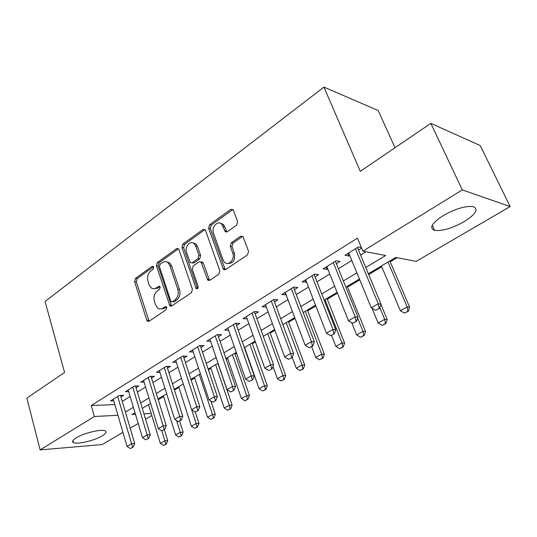 <?xml version="1.0" encoding="UTF-8"?>
<svg xmlns="http://www.w3.org/2000/svg" width="537" height="537" viewBox="0 0 537 537"><rect width="100%" height="100%" fill="white"/><g stroke="black" fill="none" stroke-linecap="round" stroke-linejoin="round"><path stroke-width="0.81" d="M153.642 267.07L153.213 266.399L152.045 266.386L135.465 278.388L134.592 281.603L146.749 320.159L147.521 321.287L149.018 321.274L166.128 309.735L166.772 307.419L166.269 306.667L165.127 306.647L162.886 308.171C161.134 309.278 159.429 309.272 157.784 308.137L155.462 304.687L154.414 301.418C153.367 297.001 154.334 293.504 157.301 290.92L159.516 289.376L160.154 287.073L159.684 286.362L158.529 286.342L156.321 287.892C154.535 289.06 152.81 289.047 151.159 287.859L149.011 284.597L147.984 281.381C146.957 277.032 147.903 273.555 150.837 270.937L153.011 269.366L153.642 267.07M464.109 221.687C452.026 228.346 442.199 231.246 434.614 230.373C428.902 228.111 431.735 223.204 443.119 215.659C455.248 208.839 465.217 205.819 473.016 206.591C478.903 209.074 475.936 214.102 464.109 221.687M102.258 435.836C94.64 440.541 77.1 444.71 73.462 442.609C71.736 441.656 72.656 440.058 76.214 437.823C83.738 433.044 101.654 428.808 105.185 430.889C106.991 431.896 106.011 433.54 102.258 435.836M236.602 225.198L237.629 221.627L233.441 210.269L233.065 209.605L230.782 209.363L209.591 224.708L208.611 228.191L223.493 269.473L225.58 269.655L247.51 254.874L248.55 251.269L242.952 236.488L240.657 236.226L231.299 242.717L230.286 246.268L232.783 253.162C235.3 259.311 228.346 266.661 224.385 262.13L222.996 259.861L213.511 233.219C211.021 227.117 218.116 219.64 221.956 224.406L225.137 231.548L227.326 231.756L236.602 225.198M122.939 432.399L102.084 444.569L40.147 449.899L26.85 398.118L64.581 372.456L45.068 301.472L323.939 87.101L360.293 171.337L430.835 123.362L462.317 189.91L510.15 206.55L416.162 261.371L395.715 257.445L368.355 273.736M40.147 449.899L94.351 416.517L117.939 415.255M365.757 267.486L385.66 255.518L362.891 251.141L357.461 238.153L91.25 405.536L94.351 416.517M362.891 251.141L462.317 189.91M178.975 249.577L178.432 248.691L176.579 248.618L157.341 262.546L156.442 265.842L169.934 306.016L171.598 306.05L191.461 292.658L192.421 289.255L178.975 249.577M182.842 244.08L203.02 229.467L205.074 229.621L205.543 230.407L219.787 270.735L218.787 274.232L209.766 280.314L207.806 280.186L200.972 261.949L199.019 261.828L193.239 265.855L192.286 269.265L198.086 286.255C198.227 288.275 197.569 289.047 196.106 288.577L181.902 247.463L182.842 244.08L184.567 244.355L204.731 229.776L203.02 229.467M120.979 396.997L123.718 395.299L119.415 395.433L110.548 400.944L113.73 400.824M136.029 387.68L138.835 385.942L134.552 386.029L125.416 391.701L128.692 391.621M151.535 378.082L154.401 376.309L150.132 376.35L140.728 382.19L144.097 382.143M167.51 368.201L170.437 366.388L166.188 366.368L156.495 372.396L159.966 372.383M183.969 358.011L186.97 356.159L182.741 356.085L172.753 362.294L176.331 362.327M200.945 347.506L204.013 345.606L199.818 345.479L189.507 351.883L193.206 351.963M218.458 336.672L221.6 334.726L217.431 334.531L206.799 341.143L210.618 341.284M194.508 243.1L194.777 243.872M236.528 325.482L239.757 323.489L235.622 323.234L224.634 330.054L228.594 330.262M255.196 313.93L258.498 311.89L254.404 311.561L243.06 318.609L247.168 318.891M274.481 301.995L277.871 299.901L273.816 299.498L262.09 306.781L266.318 307.05M294.417 289.658L297.894 287.51L293.893 287.026L281.764 294.558L286.114 294.8M315.038 276.897L318.609 274.689L314.662 274.118L302.116 281.918L306.593 282.126M336.384 263.687L340.049 261.418L336.162 260.76L323.173 268.836L327.1 269.433L327.785 269.01M225.869 231.682L226.01 232.065M91.25 405.536L114.824 404.569M122.268 401.374L130.155 396.534M137.371 392.104L145.601 387.056M152.924 382.559L161.509 377.289M168.947 372.725L177.908 367.221M185.46 362.589L194.817 356.843M202.489 352.131L212.263 346.13M220.063 341.344L230.272 335.081M238.2 330.215L248.873 323.663M256.928 318.716L268.091 311.869M276.28 306.835L287.953 299.673M296.29 294.558L308.507 287.06M316.984 281.851L329.778 274.004M338.411 268.701L351.802 260.479M360.596 255.082L366.033 251.746M361.367 247.503L358.434 246.926L344.976 255.283L348.842 255.981L349.728 255.431M358.481 250.014L361.609 248.081M158.234 399.716L163.61 396.514M174.451 390.07L178.928 387.412M191.172 380.129L194.689 378.035M208.416 369.872L210.913 368.389M226.211 359.293L227.628 358.454M235.025 354.051L236.562 353.138M252.363 343.74L255.404 341.935M270.232 333.115L274.877 330.356M288.658 322.16L295.021 318.374M307.674 310.849L315.857 305.983M327.302 299.176L337.431 293.155M347.58 287.12L359.783 279.864M368.697 274.561L381.76 266.795M390.198 261.781L397.051 257.706M395.01 147.722L378.202 110.515L323.939 87.101M430.835 123.362L480.226 145.567L510.15 206.55M151.83 415.551L145.561 419.209M138.21 423.492L130.176 428.177M134.988 412.698L131.954 414.504L135.472 414.316M143.95 413.859L151.192 413.47M359.441 279.045L345.862 287.134M337.108 292.35L324.14 300.069M315.548 305.184L303.163 312.561M294.719 317.589L282.892 324.63M274.588 329.57L263.284 336.303M255.129 341.163L244.315 347.6M236.293 352.373L225.956 358.535M218.062 363.234L208.168 369.12M200.402 373.745L190.93 379.384M183.292 383.935L174.223 389.338M166.698 393.816L158.012 398.991M150.608 403.401L142.285 408.355M125.423 412.067L133.371 407.288M140.64 402.918L148.93 397.93M156.307 393.487L164.96 388.285M172.458 383.774L181.486 378.343M189.098 373.759L198.536 368.087M206.268 363.435L216.122 357.508M223.983 352.775L234.28 346.587M242.268 341.78L253.034 335.303M261.157 330.416L272.413 323.643M280.676 318.669L292.457 311.588M300.861 306.526L313.185 299.116M321.744 293.967L334.652 286.201M343.365 280.958L356.883 272.83M266.171 307.137L265.312 304.788M285.798 294.994L284.905 292.611M306.097 282.428L305.164 280.025M327.1 269.433L326.127 266.996M348.842 255.981L347.828 253.518M154.213 288.738L158.066 288.067L156.321 287.892M159.992 286.718L158.066 288.067M160.905 308.956L164.631 308.298L162.886 308.171M166.564 306.989L164.631 308.298M153.522 266.788L137.21 278.575L136.344 281.784L149.085 321.227M178.492 248.759L159.08 262.774L158.18 266.057L171.571 306.07M160.093 264.264L159.455 266.574L170.732 300.955L171.222 301.693L172.397 301.72L174.807 300.089C177.895 297.464 178.888 293.893 177.787 289.376L169.934 265.741L168.027 262.741C166.255 261.324 164.389 261.271 162.429 262.58L160.093 264.264M172.296 301.787L174.136 301.868L172.397 301.72M166.577 261.875L169.766 262.969L171.665 265.963L179.526 289.544C180.627 294.061 179.633 297.626 176.545 300.243L174.136 301.868M200.959 261.935L202.691 262.19L203.248 263.076L209.578 280.428M184.567 244.355L183.627 247.732L197.596 288.497M195.716 246.067L194.334 243.798C190.561 239.683 184.325 246.812 186.581 252.585L190.286 262.66L192.179 262.754L197.945 258.713L198.905 255.283L195.716 246.067L197.435 246.335L196.052 244.073L193.031 242.919M191.964 262.888L193.904 262.989L192.179 262.754M197.435 246.335L200.63 255.531L199.663 258.962L193.904 262.989M220.418 223.271L223.654 224.735L226.943 231.971M227.762 263.472C233.125 263.573 235.36 260.223 234.481 253.43L232.783 253.162M242.771 236.3L232.998 243.006L231.984 246.543L234.481 253.43M232.944 209.47L211.303 225.03L210.323 228.5L225.318 269.802M148.501 404.65L160.315 443.347L164.852 440.837L161.771 430.815M165.779 444.173L163.503 445.421L166.255 444.133L165.779 444.173L164.852 440.837L167.719 440.588L164.335 429.607M160.315 443.347L163.503 445.421M166.255 444.133L167.719 440.588M130.31 448.529L133.116 447.193L130.31 448.529L127.014 446.368L113.273 399.253M117.704 396.494L131.592 443.77L134.693 443.495L133.116 447.193M120.503 395.4L134.693 443.495M127.014 446.368L131.592 443.77L132.599 447.24M163.382 395.789L175.599 434.903L180.271 432.319L176.559 420.498M181.191 435.715L178.848 436.997L181.66 435.675L181.191 435.715L180.271 432.319L183.124 432.09L179.62 420.995M175.599 434.903L178.848 436.997M181.66 435.675L183.124 432.09M178.693 386.674L191.333 426.21L196.146 423.552L191.716 409.798M197.045 427.009L194.642 428.331L197.522 426.975L197.045 427.009L196.146 423.552L198.979 423.351L195.307 411.98M191.333 426.21L194.642 428.331M197.522 426.975L198.979 423.351M194.448 377.296L207.53 417.256L212.484 414.524L199.261 374.43M213.377 418.041L210.893 419.404L213.847 418.014L213.377 418.041L212.484 414.524L215.303 414.356L210.887 401.018M207.53 417.256L210.893 419.404M213.847 418.014L215.303 414.356M210.665 367.637L224.211 408.039L229.312 405.22L215.619 364.683M230.198 408.811L227.641 410.214L230.662 408.785L230.198 408.811L229.312 405.22L232.112 405.086L217.948 363.301M224.211 408.039L227.641 410.214M230.662 408.785L232.112 405.086M145.789 439.803L148.668 438.434L145.789 439.803L142.433 437.615L128.195 389.976M132.76 387.143L147.151 434.943L150.246 434.695L148.668 438.434M135.525 386.009L150.246 434.695M142.433 437.615L147.151 434.943L148.152 438.474M161.744 430.815L164.691 429.405L161.744 430.815L158.321 428.6L143.567 380.424M148.272 377.504L163.188 425.841L166.262 425.626L164.691 429.405M150.998 376.343L166.262 425.626M158.321 428.6L163.188 425.841L164.174 429.446M178.19 421.545L181.211 420.102L178.19 421.545L174.7 419.303L159.408 370.584M164.248 367.577L179.714 416.464L182.781 416.282L181.211 420.102M166.926 366.375L182.781 416.282M174.7 419.303L179.714 416.464L180.701 420.135M195.146 411.993L198.24 410.503L195.146 411.993L191.595 409.724L175.727 360.448M180.721 357.34L196.764 406.784L199.811 406.643L198.24 410.503M183.345 356.098L199.811 406.643M191.595 409.724L196.764 406.784L197.737 410.53M227.366 357.696L241.402 398.541L246.658 395.635L232.474 354.648M247.53 399.293L244.899 400.743L247.993 399.28L247.53 399.293L246.658 395.635L249.437 395.534L234.763 353.286M241.402 398.541L244.899 400.743M247.993 399.28L249.437 395.534M212.645 402.132L215.82 400.602L212.645 402.132L209.021 399.83L192.555 349.99M197.703 346.788L214.357 396.803L217.384 396.695L215.82 400.602M200.274 345.492L217.384 396.695M209.021 399.83L214.357 396.803L215.317 400.622M244.577 347.446L259.123 388.748L264.546 385.754L249.839 344.311M265.399 389.486L262.687 390.976L265.855 389.473L265.399 389.486L264.546 385.754L267.292 385.687L252.088 342.975M259.123 388.748L262.687 390.976M265.855 389.473L267.292 385.687M230.709 391.95L233.964 390.379L230.709 391.95L227.01 389.627L209.913 339.203M215.23 335.9L232.521 386.499L235.521 386.425L233.964 390.379M217.727 334.544L235.521 386.425M227.01 389.627L232.521 386.499L233.467 390.392M222.499 224.043L222.493 224.513M273.004 366.476L277.401 378.652L282.992 375.558L267.741 333.652M283.831 379.364L281.032 380.908L284.288 379.357L283.831 379.364L282.992 375.558L285.711 375.538L269.943 332.336M277.401 378.652L281.032 380.908M284.288 379.357L285.711 375.538M249.363 381.438L252.705 379.82L249.363 381.438L245.59 379.082L227.836 328.067M233.32 324.657L251.282 375.853L254.256 375.826L252.705 379.82M235.743 323.24L254.256 375.826M245.59 379.082L251.282 375.853L252.215 379.827M292.215 357.327L296.256 368.234L302.029 365.039L286.208 322.656M302.855 368.926L299.961 370.51L303.304 368.926L302.855 368.926L302.029 365.039L304.721 365.059L288.362 321.374M296.256 368.234L299.961 370.51M303.304 368.926L304.721 365.059M222.224 223.647L222.868 224.58M268.641 370.57L272.078 368.912L268.641 370.57L264.788 368.187L246.335 316.575M252.007 313.051L270.675 364.845L273.615 364.865L272.078 368.912M254.35 311.594L273.615 364.865M264.788 368.187L270.675 364.845L271.588 368.912M311.608 346.64L315.722 357.474L321.69 354.178L305.264 311.306M322.495 358.145L319.508 359.783L322.938 358.152L322.495 358.145L321.69 354.178L324.341 354.239L307.365 310.057M315.722 357.474L319.508 359.783M322.938 358.152L324.341 354.239M288.57 359.34L292.101 357.629L288.57 359.34L284.637 356.924L265.453 304.694M271.313 301.056L290.725 353.467L293.632 353.534L292.101 357.629M273.608 299.633L293.632 353.534M284.637 356.924L290.725 353.467L291.618 357.622M331.557 335.403L335.833 346.358L341.995 342.955L324.945 299.592M342.781 347.003L339.693 348.701L343.217 347.016L342.781 347.003L341.995 342.955L344.606 343.062L326.986 298.371M335.833 346.358L339.693 348.701M343.217 347.016L344.606 343.062M309.191 347.721L312.823 345.956L309.191 347.721L305.17 345.271L285.214 292.417M291.276 288.651L311.473 341.693L314.34 341.814L312.823 345.956M293.504 287.268L314.34 341.814M305.17 345.271L311.473 341.693L312.346 345.942M351.735 322.683L356.622 334.88L362.992 331.356L357.635 318.092M363.75 335.491L360.562 337.243L364.18 335.518L363.75 335.491L362.992 331.356L365.556 331.517L347.251 286.308M356.622 334.88L360.562 337.243M364.18 335.518L365.556 331.517M330.537 335.692L334.276 333.873L330.537 335.692L326.429 333.209L305.654 279.717M311.923 275.823L332.953 329.51L335.773 329.684L334.276 333.873M314.091 274.474L335.773 329.684M326.429 333.209L332.953 329.51L333.806 333.846M372.027 308.225L378.108 322.999L384.7 319.361L379.8 307.56M385.438 323.589L382.136 325.402L385.855 323.616L385.438 323.589L384.7 319.361L387.217 319.569L380.894 304.365M378.108 322.999L382.136 325.402M385.855 323.616L387.217 319.569M352.641 323.227L356.494 321.361L352.641 323.227L348.446 320.717L326.805 266.574M333.296 262.539L355.205 316.884L357.978 317.112L356.494 321.361M335.397 261.237L357.978 317.112M348.446 320.717L355.205 316.884L356.031 321.321M381.411 265.963L400.347 310.715L407.167 306.949L388.009 262.036M407.878 311.265L404.462 313.145L408.288 311.312L407.878 311.265L407.167 306.949L409.63 307.218L389.842 260.942M400.347 310.715L404.462 313.145M408.288 311.312L409.63 307.218M375.558 310.319L379.518 308.386L375.558 310.319L371.262 307.768L348.714 252.967M355.44 248.785L378.27 303.794L380.988 304.09L379.518 308.386M357.454 247.53L380.988 304.09M371.262 307.768L378.27 303.794L379.068 308.339M153.36 266.547L152.045 266.386M166.363 306.748L165.127 306.647M159.811 286.476L158.529 286.342M148.501 320.26L146.749 320.159M136.344 281.784L134.592 281.603M137.21 278.575L135.465 278.388M170.967 305.09L169.222 304.949M158.18 266.057L156.442 265.842M159.08 262.774L157.341 262.546M178.311 248.873L176.579 248.618M176.545 300.243L174.807 300.089M179.526 289.544L177.787 289.376M171.665 265.963L169.934 265.741M208.933 279.448L207.215 279.247M203.248 263.076L201.529 262.841M197.388 288.067L195.663 287.892M183.627 247.732L181.902 247.463M199.663 258.962L197.945 258.713M200.63 255.531L198.905 255.283M226.399 231.111L224.694 230.796M224.802 226.695L223.097 226.372M231.984 246.543L230.286 246.268M232.998 243.006L231.299 242.717M242.348 236.528L240.657 236.226M224.661 268.822L222.949 268.594M210.323 228.5L208.611 228.191M211.303 225.03L209.591 224.708M232.481 209.725L230.782 209.363M434.614 230.373L432.278 225.204M73.462 442.609L72.911 440.582M148.87 321.361L147.521 321.287M171.451 306.137L169.934 306.016M169.766 262.969L168.027 262.741M209.524 280.388L207.806 280.186M202.691 262.19L200.972 261.949M197.314 288.705L196.106 288.577M196.052 244.073L194.334 243.798M226.836 231.856L225.137 231.548M223.654 224.735L221.956 224.406M225.198 269.695L223.493 269.473"/></g></svg>

